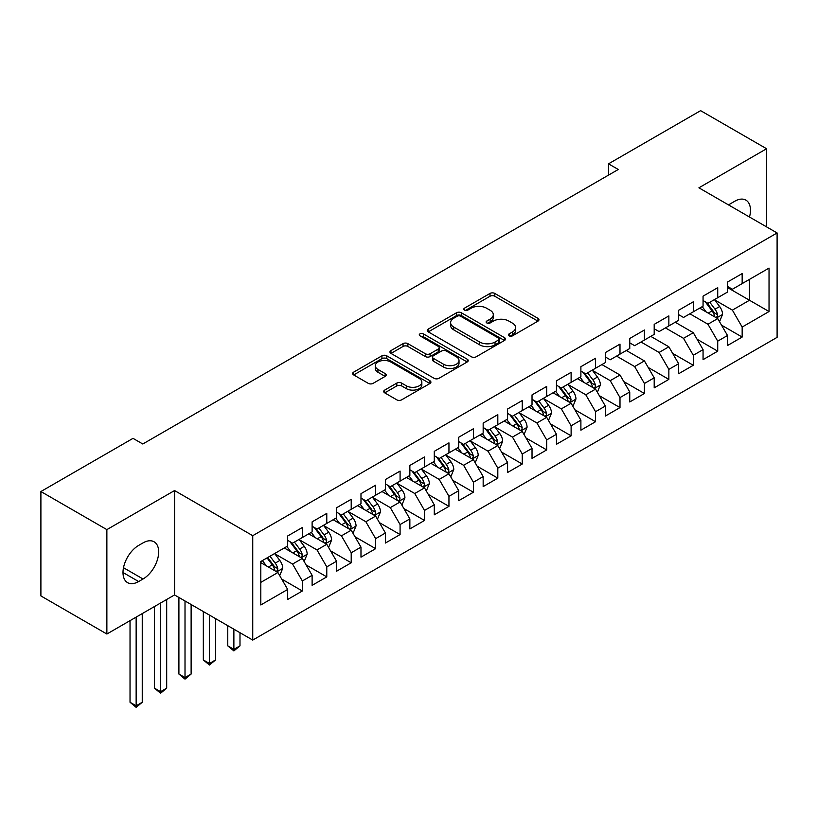 <?xml version="1.0" encoding="UTF-8"?>
<svg xmlns="http://www.w3.org/2000/svg" width="818" height="818" viewBox="0 0 818 818"><rect width="100%" height="100%" fill="white"/><g stroke="black" fill="none" stroke-linecap="round" stroke-linejoin="round"><path stroke-width="1.23" d="M509.123 335.84A2.372 1.37 0 0 0 512.487 335.84L537.968 321.126A3.395 1.963 0 0 0 538.96 319.746A3.395 1.963 0 0 0 537.968 318.355L494.798 293.437A3.395 1.963 0 0 0 490.002 293.437L464.522 308.141A2.372 1.37 0 0 0 463.816 309.112A2.372 1.37 0 0 0 464.522 310.083A2.372 1.37 0 0 0 467.876 310.083L471.168 308.181A10.849 6.268 0 0 1 486.526 308.181L490.115 310.257A10.849 6.268 0 0 1 493.295 314.685A10.849 6.268 0 0 1 490.115 319.122L486.822 321.024A2.372 1.37 0 0 0 486.127 321.995A2.372 1.37 0 0 0 486.822 322.957A2.372 1.37 0 0 0 490.176 322.957L493.479 321.055A10.849 6.268 0 0 1 508.827 321.055L512.426 323.13A10.849 6.268 0 0 1 515.606 327.568A10.849 6.268 0 0 1 512.426 331.996L509.123 333.897A2.372 1.37 0 0 0 508.428 334.869A2.372 1.37 0 0 0 509.123 335.84L509.123 333.897M384.716 390.084A3.395 1.963 0 0 0 383.714 391.464A3.395 1.963 0 0 0 384.716 392.855L396.822 399.849A3.395 1.963 0 0 0 401.618 399.849L429.92 383.509A3.395 1.963 0 0 0 430.912 382.118A3.395 1.963 0 0 0 429.92 380.738L386.75 355.81A3.395 1.963 0 0 0 381.955 355.81L353.652 372.149A3.395 1.963 0 0 0 352.66 373.54A3.395 1.963 0 0 0 353.652 374.92L368.284 383.366A3.395 1.963 0 0 0 373.08 383.366L385.186 376.372A3.395 1.963 0 0 0 386.188 374.992A3.395 1.963 0 0 0 385.186 373.601L377.936 369.419A9.07 5.235 0 0 1 375.278 365.718A9.07 5.235 0 0 1 380.881 360.871A9.07 5.235 0 0 1 390.769 362.006L419.184 378.417A9.07 5.235 0 0 1 421.843 382.118A9.07 5.235 0 0 1 416.239 386.965A9.07 5.235 0 0 1 406.352 385.83L401.618 383.09A3.395 1.963 0 0 0 396.822 383.09L384.716 390.084L384.716 392.855M106.872 529.624L106.872 634.022L174.551 594.942L174.551 490.555L106.872 529.624L40.9 491.536L133.017 438.356L142.792 444L618.275 169.479L608.5 163.835L608.5 175.124M174.551 490.555L252.742 535.688L777.1 232.956L777.1 337.353L252.742 640.085L252.742 535.688M766.589 226.893L766.589 148.743L698.909 187.813L777.1 232.956M766.589 148.743L700.617 110.655L608.5 163.835M471.413 356.781A3.395 1.963 0 0 0 476.209 356.781L504.512 340.441A3.395 1.963 0 0 0 505.504 339.061A3.395 1.963 0 0 0 504.512 337.67L461.342 312.752A3.395 1.963 0 0 0 456.546 312.752L428.243 329.092A3.395 1.963 0 0 0 427.252 330.472A3.395 1.963 0 0 0 428.243 331.852L471.413 356.781M420.912 336.351A2.372 1.37 0 0 1 423.325 336.689L423.325 333.867L467.211 359.204A3.395 1.963 0 0 1 468.213 360.585A3.395 1.963 0 0 1 467.211 361.975L438.918 378.315A3.395 1.963 0 0 1 434.113 378.315L390.943 353.386L390.943 350.615A3.395 1.963 0 0 0 389.951 352.006A3.395 1.963 0 0 0 390.943 353.386M390.943 350.615L403.059 343.632A3.395 1.963 0 0 1 407.855 343.632L425.36 353.734A3.395 1.963 0 0 0 430.156 353.734L438.192 349.092A3.395 1.963 0 0 0 439.184 347.711A3.395 1.963 0 0 0 438.192 346.331L419.971 335.799A2.372 1.37 0 0 1 419.276 334.838A2.372 1.37 0 0 1 420.738 333.57A2.372 1.37 0 0 1 423.325 333.867M727.499 287.547L749.492 300.247L749.492 279.367L769.032 268.089L742.161 283.601L742.161 273.59L727.499 282.046L727.499 292.067L717.723 297.711L717.723 287.691L703.061 296.157L703.061 306.177L693.296 311.811L693.296 301.801L678.633 310.267L678.633 320.278L668.858 325.922L668.858 315.912L654.195 324.368L654.195 334.388L644.42 340.032L644.42 330.012L629.758 338.478L629.758 348.499L619.993 354.133L619.993 344.122L605.33 352.589L605.33 362.599L595.555 368.243L595.555 358.223L580.892 366.689L580.892 376.709L571.117 382.354L571.117 372.333L556.465 380.799L556.465 390.81L546.69 396.454L546.69 386.444L532.027 394.91L532.027 404.92L522.252 410.564L522.252 400.544L507.589 409.01L507.589 419.031L497.814 424.675L497.814 414.654L483.162 423.121L483.162 433.131L473.387 438.775L473.387 428.765L458.724 437.231L458.724 447.241L448.949 452.886L448.949 442.865L434.286 451.331L434.286 461.352L424.511 466.996L424.511 456.976L409.859 465.442L409.859 475.452L400.084 481.096L400.084 471.086L385.421 479.542L385.421 489.563L375.646 495.207L375.646 485.186L360.983 493.653L360.983 503.673L351.208 509.317L351.208 499.297L336.556 507.763L336.556 517.774L326.781 523.418L326.781 513.407L312.118 521.864L312.118 531.884L302.343 537.528L302.343 527.508L287.68 535.974L287.68 545.995L260.809 561.506L260.809 604.962L287.68 589.441L277.916 572.508L260.809 562.641M769.032 268.089L769.032 311.535L742.161 327.057L732.386 310.124L714.666 299.899M721.517 325.145L742.161 337.067L742.161 327.057M742.161 337.067L727.499 345.533L727.499 335.513L717.723 341.157L707.948 324.235L689.871 313.795M697.079 339.255L717.723 351.178L717.723 341.157M717.723 351.178L703.061 359.644L703.061 349.623L693.296 355.268L683.521 338.335L665.433 327.895M672.641 353.366L693.296 365.278L693.296 355.268M693.296 365.278L678.633 373.744L678.633 363.734L668.858 369.368L659.083 352.446L641.005 342.006M648.214 367.466L668.858 379.388L668.858 369.368M668.858 379.388L654.195 387.855L654.195 377.834L644.42 383.478L634.645 366.556L616.567 356.116M623.776 381.577L644.42 393.499L644.42 383.478M644.42 393.499L629.758 401.955L629.758 391.945L619.993 397.589L610.218 380.656L592.498 370.431M599.338 395.687L619.993 407.599L619.993 397.589M619.993 407.599L605.33 416.065L605.33 406.055L595.555 411.689L585.78 394.767L568.07 384.542M574.911 409.787L595.555 421.71L595.555 411.689M595.555 421.71L580.892 430.176L580.892 420.155L571.117 425.8L561.342 408.867L543.633 398.642M550.473 423.898L571.117 435.82L571.117 425.8M571.117 435.82L556.465 444.276L556.465 434.266L546.69 439.91L536.915 422.978L519.195 412.753M526.035 437.998L546.69 449.92L546.69 439.91M546.69 449.92L532.027 458.387L532.027 448.376L522.252 454.01L512.477 437.088L494.767 426.863M501.608 452.109L522.252 464.031L522.252 454.01M522.252 464.031L507.589 472.497L507.589 462.477L497.814 468.121L488.049 451.188L470.33 440.963M477.17 466.219L497.814 478.141L497.814 468.121M497.814 478.141L483.162 486.598L483.162 476.587L473.387 482.231L463.612 465.299L445.892 455.074M452.732 480.319L473.387 492.242L473.387 482.231M473.387 492.242L458.724 500.708L458.724 490.688L448.949 496.332L439.174 479.409L421.464 469.174M428.305 494.43L448.949 506.352L448.949 496.332M448.949 506.352L434.286 514.819L434.286 504.798L424.511 510.442L414.746 493.51L397.027 483.285M403.867 508.54L424.511 520.463L424.511 510.442M424.511 520.463L409.859 528.919L409.859 518.909L400.084 524.553L390.309 507.62L372.589 497.395M379.44 522.641L400.084 534.563L400.084 524.553M400.084 534.563L385.421 543.029L385.421 533.009L375.646 538.653L365.871 521.731L348.161 511.495M355.002 536.751L375.646 548.673L375.646 538.653M375.646 548.673L360.983 557.14L360.983 547.119L351.208 552.764L341.443 535.831L323.724 525.606M330.564 550.862L351.208 562.774L351.208 552.764M351.208 562.774L336.556 571.24L336.556 561.23L326.781 566.874L317.006 549.941L299.286 539.716M306.136 564.962L326.781 576.884L326.781 566.874M326.781 576.884L312.118 585.351L312.118 575.33L302.343 580.974L292.568 564.052L274.858 553.817M281.699 579.072L302.343 590.995L302.343 580.974M302.343 590.995L287.68 599.461L287.68 589.441M287.68 540.35L292.568 543.172L302.343 537.528M260.809 582.385L277.916 572.508M312.118 526.24L317.006 529.062L326.781 523.418M292.568 564.052L302.343 558.408L284.265 547.968M312.118 575.33L302.343 558.408M336.556 512.129L341.443 514.951L351.208 509.317M317.006 549.941L326.781 544.297L308.693 533.857M336.556 561.23L326.781 544.297M360.983 498.029L365.871 500.851L375.646 495.207M341.443 535.831L351.208 530.187L333.13 519.747M360.983 547.119L351.208 530.187M385.421 483.919L390.309 486.741L400.084 481.096M365.871 521.731L375.646 516.086L357.568 505.647M385.421 533.009L375.646 516.086M409.859 469.818L414.746 472.63L424.511 466.996M390.309 507.62L400.084 501.976L381.996 491.536M409.859 518.909L400.084 501.976M434.286 455.708L439.174 458.53L448.949 452.886M414.746 493.51L424.511 487.876L406.434 477.436M434.286 504.798L424.511 487.876M458.724 441.597L463.612 444.419L473.387 438.775M439.174 479.409L448.949 473.765L430.871 463.325M458.724 490.688L448.949 473.765M483.162 427.497L488.049 430.319L497.814 424.675M463.612 465.299L473.387 459.655L455.299 449.215M483.162 476.587L473.387 459.655M507.589 413.387L512.477 416.209L522.252 410.564M488.049 451.188L497.814 445.554L479.737 435.115M507.589 462.477L497.814 445.554M532.027 399.276L536.915 402.098L546.69 396.454M512.477 437.088L522.252 431.444L504.174 421.004M532.027 448.376L522.252 431.444M556.465 385.176L561.342 387.998L571.117 382.354M536.915 422.978L546.69 417.333L528.602 406.894M556.465 434.266L546.69 417.333M580.892 371.065L585.78 373.887L595.555 368.243M561.342 408.867L571.117 403.233L553.04 392.793M580.892 420.155L571.117 403.233M605.33 356.955L610.218 359.777L619.993 354.133M585.78 394.767L595.555 389.123L577.477 378.683M605.33 406.055L595.555 389.123M629.758 342.854L634.645 345.677L644.42 340.032M610.218 380.656L619.993 375.012L601.905 364.572M629.758 391.945L619.993 375.012M654.195 328.744L659.083 331.566L668.858 325.922M634.645 366.556L644.42 360.912L626.343 350.472M654.195 377.834L644.42 360.912M678.633 314.633L683.521 317.456L693.296 311.811M659.083 352.446L668.858 346.801L650.77 336.362M678.633 363.734L668.858 346.801M703.061 300.533L707.948 303.355L717.723 297.711M683.521 338.335L693.296 332.691L675.208 322.251M703.061 349.623L693.296 332.691M727.499 286.423L732.386 289.245L742.161 283.601M707.948 324.235L717.723 318.591L699.646 308.151M727.499 335.513L717.723 318.591M40.9 491.536L40.9 595.933L106.872 634.022M174.551 594.942L252.742 640.085M732.386 310.124L749.492 300.247L769.032 311.535M749.503 217.026A22.117 12.771 120 0 0 745.883 200.124A22.117 12.771 120 0 0 734.83 201.218L730.433 203.754A22.117 12.771 120 0 0 728.582 204.95M138.641 545.422A22.117 12.771 120 0 0 124.193 564.911A22.117 12.771 120 0 0 127.577 582.641A22.117 12.771 120 0 0 138.641 581.537L143.038 579.001A22.117 12.771 120 0 0 157.485 559.512A22.117 12.771 120 0 0 154.091 541.792A22.117 12.771 120 0 0 143.038 542.886L138.641 545.422M510.074 336.178L512.426 334.818A10.849 6.268 0 0 0 515.606 330.39L515.606 327.568M493.295 314.685L493.295 317.507A10.849 6.268 0 0 1 490.115 321.944L487.773 323.294M537.917 321.147L494.798 296.249A3.395 1.963 0 0 0 490.002 296.249L465.462 310.421M504.461 340.472L461.342 315.574A3.395 1.963 0 0 0 456.546 315.574L428.284 331.883M498.51 340.022A2.372 1.37 0 0 0 499.205 339.061A2.372 1.37 0 0 0 498.51 338.09L460.616 316.208A2.372 1.37 0 0 0 457.262 316.208L453.786 318.222A10.849 6.268 0 0 0 450.606 322.65A10.849 6.268 0 0 0 453.786 327.077L479.685 342.036A10.849 6.268 0 0 0 495.033 342.036L498.51 340.022L498.51 342.844A2.372 1.37 0 0 0 499.205 341.883L499.205 339.061M450.606 322.65L450.606 325.472A10.849 6.268 0 0 0 453.786 329.899L453.786 327.077M498.51 342.844L495.033 344.859A10.849 6.268 0 0 1 479.685 344.859L453.786 329.899M390.994 353.417L403.059 346.443L403.059 343.632M439.184 347.711L439.184 350.533A3.395 1.963 0 0 1 438.192 351.914L430.156 356.556A3.395 1.963 0 0 1 425.36 356.556L407.855 346.443A3.395 1.963 0 0 0 403.059 346.443M423.325 336.689L467.17 361.996M443.53 364.225A9.07 5.235 0 0 0 453.417 365.36A9.07 5.235 0 0 0 459.021 360.523A9.07 5.235 0 0 0 456.362 356.812L446.352 351.034A3.395 1.963 0 0 0 441.556 351.034L433.52 355.677A3.395 1.963 0 0 0 432.528 357.057A3.395 1.963 0 0 0 433.52 358.448L443.53 364.225L443.53 367.047A9.07 5.235 0 0 0 453.417 368.182A9.07 5.235 0 0 0 459.021 363.345L459.021 360.523M432.528 357.057L432.528 359.879A3.395 1.963 0 0 0 433.52 361.259L433.52 358.448M443.53 367.047L433.52 361.259M421.843 382.118L421.843 384.941A9.07 5.235 0 0 1 416.239 389.787A9.07 5.235 0 0 1 406.352 388.642L401.618 385.912A3.395 1.963 0 0 0 396.822 385.912L384.757 392.875M375.278 365.718L375.278 368.529A9.07 5.235 0 0 0 377.936 372.241L377.936 369.419M385.145 376.403L377.936 372.241M429.879 383.53L386.75 358.632A3.395 1.963 0 0 0 381.955 358.632L353.693 374.951M719.533 321.719L722.56 314.327A9.162 5.286 -120 0 0 719.635 306.525L714.451 299.603M706.179 311.924L702.233 306.658M700.392 308.58L699.942 307.977M715.995 317.589L717.417 316.31L717.621 314.715A9.162 5.286 -120 0 0 714.993 309.214L709.809 302.282M706.844 302.711L713.255 311.269A4.663 2.689 60 0 1 714.104 312.691L717.621 314.715M705.228 301.781L712.069 310.901A9.162 5.286 60 0 1 714.687 316.413L714.871 316.944M597.365 392.251L600.392 384.859A9.162 5.286 -120 0 0 597.467 377.067L592.283 370.135M584.011 382.456L580.064 377.19M578.214 379.112L577.764 378.509M593.827 388.131L595.248 386.853L595.453 385.247A9.162 5.286 -120 0 0 592.825 379.746L587.641 372.814M584.676 373.243L591.087 381.801A4.663 2.689 60 0 1 591.935 383.223L595.453 385.247M583.06 372.313L589.89 381.433A9.162 5.286 60 0 1 592.518 386.945L592.702 387.476M572.927 406.362L575.954 398.969A9.162 5.286 -120 0 0 573.04 391.168L567.845 384.245M559.573 396.566L555.626 391.29M553.786 393.223L553.336 392.62M569.4 402.231L570.811 400.953L571.015 399.358A9.162 5.286 -120 0 0 568.398 393.847L563.203 386.924M560.238 387.354L566.649 395.912A4.663 2.689 60 0 1 567.498 397.333L571.015 399.358M558.633 386.423L565.463 395.544A9.162 5.286 60 0 1 568.081 401.055L568.265 401.577M548.489 420.472L551.526 413.08A9.162 5.286 -120 0 0 548.602 405.278L543.408 398.346M535.136 410.667L531.189 405.401M529.348 407.323L528.898 406.73M544.962 416.342L546.383 415.063L546.577 413.468A9.162 5.286 -120 0 0 543.96 407.957L538.765 401.024M535.8 401.464L542.211 410.022A4.663 2.689 60 0 1 543.06 411.434L546.577 413.468M534.195 400.534L541.025 409.654A9.162 5.286 60 0 1 543.643 415.155L543.837 415.687M524.062 434.573L527.089 427.18A9.162 5.286 -120 0 0 524.164 419.389L518.98 412.456M510.708 424.777L506.761 419.511M504.911 421.434L504.461 420.83M520.524 430.442L521.945 429.174L522.15 427.569A9.162 5.286 -120 0 0 519.522 422.068L514.338 415.135M511.373 415.564L517.784 424.123A4.663 2.689 60 0 1 518.632 425.544L522.15 427.569M509.757 414.634L516.587 423.755A9.162 5.286 60 0 1 519.215 429.266L519.399 429.798M499.624 448.683L502.651 441.291A9.162 5.286 -120 0 0 499.737 433.489L494.542 426.567M486.27 438.888L482.323 433.612M480.483 435.544L480.033 434.941M496.097 444.552L497.508 443.274L497.712 441.679A9.162 5.286 -120 0 0 495.094 436.168L489.9 429.245M486.935 429.675L493.346 438.233A4.663 2.689 60 0 1 494.195 439.655L497.712 441.679M485.33 428.744L492.16 437.865A9.162 5.286 60 0 1 494.778 443.376L494.962 443.898M475.197 462.794L478.223 455.391A9.162 5.286 -120 0 0 475.299 447.599L470.105 440.667M461.833 452.988L457.896 447.722M456.045 449.644L455.595 449.051M471.659 458.663L473.08 457.385L473.274 455.79A9.162 5.286 -120 0 0 470.657 450.278L465.462 443.346M462.507 443.785L468.918 452.344A4.663 2.689 60 0 1 469.757 453.755L473.274 455.79M460.892 442.855L467.722 451.976A9.162 5.286 60 0 1 470.35 457.477L470.534 458.008M450.759 476.894L453.786 469.501A9.162 5.286 -120 0 0 450.861 461.71L445.677 454.777M437.405 467.098L433.458 461.833M431.607 463.755L431.168 463.152M447.221 472.763L448.642 471.495L448.847 469.89A9.162 5.286 -120 0 0 446.219 464.389L441.035 457.456M438.07 457.886L444.481 466.444A4.663 2.689 60 0 1 445.329 467.865L448.847 469.89M436.454 456.955L443.295 466.076A9.162 5.286 60 0 1 445.912 471.587L446.096 472.119M426.321 491.004L429.348 483.612A9.162 5.286 -120 0 0 426.434 475.81L421.239 468.888M412.967 481.199L409.02 475.933M407.18 477.865L406.73 477.262M422.794 486.874L424.205 485.595L424.409 484A9.162 5.286 -120 0 0 421.791 478.489L416.597 471.567M413.632 471.996L420.043 480.555A4.663 2.689 60 0 1 420.892 481.966L424.409 484M412.027 471.066L418.857 480.186A9.162 5.286 60 0 1 421.474 485.698L421.659 486.219M401.894 505.105L404.92 497.712A9.162 5.286 -120 0 0 401.996 489.921L396.802 482.988M388.53 495.309L384.593 490.043M382.742 491.966L382.292 491.373M398.356 500.984L399.777 499.706L399.971 498.111A9.162 5.286 -120 0 0 397.354 492.6L392.159 485.667M389.204 486.107L395.615 494.665A4.663 2.689 60 0 1 396.454 496.076L399.971 498.111M387.589 485.176L394.419 494.297A9.162 5.286 60 0 1 397.047 499.798L397.231 500.33M377.456 519.215L380.482 511.823A9.162 5.286 -120 0 0 377.558 504.031L372.374 497.099M364.102 509.42L360.155 504.154M358.304 506.076L357.865 505.473M373.918 515.084L375.339 513.816L375.544 512.211A9.162 5.286 -120 0 0 372.916 506.71L367.732 499.778M364.767 500.207L371.178 508.765A4.663 2.689 60 0 1 372.026 510.187L375.544 512.211M363.151 499.277L369.992 508.397A9.162 5.286 60 0 1 372.609 513.909L372.793 514.44M233.876 629.195L233.876 649.369L239.991 645.842L239.991 632.723M239.991 645.842L233.876 650.923L227.772 645.842L227.772 625.668M227.772 645.842L233.876 649.369L233.876 650.923M353.018 533.326L356.055 525.933A9.162 5.286 -120 0 0 353.131 518.131L347.936 511.209M339.664 523.52L335.717 518.254M333.877 520.176L333.427 519.583M349.49 529.195L350.902 527.917L351.106 526.322A9.162 5.286 -120 0 0 348.488 520.81L343.294 513.888M340.329 514.317L346.74 522.876A4.663 2.689 60 0 1 347.589 524.287L351.106 526.322M338.724 513.387L345.554 522.508A9.162 5.286 60 0 1 348.171 528.009L348.356 528.54M209.449 615.085L209.449 663.48L215.553 659.952L215.553 618.612M215.553 659.952L209.449 665.024L203.334 659.952L203.334 611.557M203.334 659.952L209.449 663.48L209.449 665.024M328.591 547.426L331.617 540.033A9.162 5.286 -120 0 0 328.693 532.242L323.499 525.309M315.237 537.63L311.29 532.365M309.439 534.287L308.989 533.694M325.053 543.305L326.474 542.027L326.668 540.432A9.162 5.286 -120 0 0 324.051 534.921L318.856 527.988M315.901 528.428L322.312 536.976A4.663 2.689 60 0 1 323.161 538.397L326.668 540.432M314.286 527.498L321.116 536.608A9.162 5.286 60 0 1 323.744 542.119L323.928 542.651M185.011 600.985L185.011 677.58L191.126 674.052L191.126 604.502M191.126 674.052L185.011 679.134L178.907 674.052L178.907 597.457M178.907 674.052L185.011 677.58L185.011 679.134M304.153 561.537L307.179 554.144A9.162 5.286 -120 0 0 304.255 546.342L299.071 539.42M290.799 551.741L286.852 546.475M285.012 548.397L284.562 547.794M300.615 557.406L302.036 556.128L302.241 554.532A9.162 5.286 -120 0 0 299.613 549.031L294.429 542.099M291.464 542.528L297.875 551.087A4.663 2.689 60 0 1 298.723 552.508L302.241 554.532M289.858 541.598L296.689 550.718A9.162 5.286 60 0 1 299.306 556.23L299.49 556.761M160.573 603.009L160.573 691.691L166.688 688.163L166.688 599.482M166.688 688.163L160.573 693.245L154.469 688.163L154.469 606.537M154.469 688.163L160.573 691.691L160.573 693.245M279.715 575.647L282.752 568.254A9.162 5.286 -120 0 0 279.828 560.453L274.633 553.52M266.361 565.841L262.414 560.575M276.187 571.516L277.609 570.238L277.803 568.643A9.162 5.286 -120 0 0 275.185 563.132L269.991 556.209M267.701 557.528L273.437 565.197A4.663 2.689 60 0 1 274.286 566.608L277.803 568.643M267.057 557.896L272.251 564.829A9.162 5.286 60 0 1 274.868 570.33L275.053 570.862M136.146 617.12L136.146 705.801L142.25 702.273L142.25 613.592M142.25 702.273L136.146 707.345L130.031 702.273L130.031 620.647M130.031 702.273L136.146 705.801L136.146 707.345M512.426 334.818L512.426 331.996M486.822 322.957L486.822 321.024M490.115 321.944L490.115 319.122M464.522 310.083L464.522 308.141M490.002 296.249L490.002 293.437M494.798 296.249L494.798 293.437M537.968 321.126L537.968 318.355M428.243 331.852L428.243 329.092M456.546 315.574L456.546 312.752M461.342 315.574L461.342 312.752M504.512 340.441L504.512 337.67M479.685 344.859L479.685 342.036M495.033 344.859L495.033 342.036M407.855 346.443L407.855 343.632M425.36 356.556L425.36 353.734M430.156 356.556L430.156 353.734M438.192 351.914L438.192 349.092M467.211 361.975L467.211 359.204M396.822 385.912L396.822 383.09M401.618 385.912L401.618 383.09M406.352 388.642L406.352 385.83M385.186 376.372L385.186 373.601M353.652 374.92L353.652 372.149M381.955 358.632L381.955 355.81M386.75 358.632L386.75 355.81M429.92 383.509L429.92 380.738M122.997 572.508L138.641 581.537M123.498 567.723L143.038 579.001M716.578 317.926L722.499 314.501M714.993 309.214L719.635 306.525M708.235 313.11L712.069 310.901M594.41 388.458L600.33 385.043M592.825 379.746L597.467 377.067M586.066 383.642L589.89 381.433M569.972 402.568L575.892 399.143M568.398 393.847L573.04 391.168M561.639 397.752L565.463 395.544M545.534 416.669L551.465 413.254M543.96 407.957L548.602 405.278M537.201 411.863L541.025 409.654M521.107 430.779L527.027 427.364M519.522 422.068L524.164 419.389M512.763 425.963L516.587 423.755M496.669 444.89L502.6 441.464M495.094 436.168L499.737 433.489M488.336 440.074L492.16 437.865M472.231 458.99L478.162 455.575M470.657 450.278L475.299 447.599M463.898 454.184L467.722 451.976M447.804 473.101L453.724 469.675M446.219 464.389L450.861 461.71M439.46 468.285L443.295 466.076M423.366 487.211L429.297 483.786M421.791 478.489L426.434 475.81M415.033 482.395L418.857 480.186M398.928 501.311L404.859 497.896M397.354 492.6L401.996 489.921M390.595 496.506L394.419 494.297M374.501 515.422L380.421 511.996M372.916 506.71L377.558 504.031M366.157 510.606L369.992 508.397M350.063 529.532L355.994 526.107M348.488 520.81L353.131 518.131M341.73 524.716L345.554 522.508M325.636 543.633L331.556 540.217M324.051 534.921L328.693 532.242M317.292 538.827L321.116 536.608M301.198 557.743L307.118 554.318M299.613 549.031L304.255 546.342M292.864 552.927L296.689 550.718M276.76 571.854L282.691 568.428M275.185 563.132L279.828 560.453M268.427 567.038L272.251 564.829"/></g></svg>
